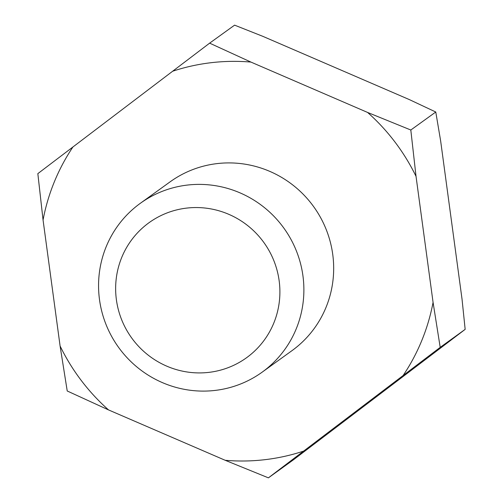 <?xml version="1.0" encoding="UTF-8"?>
<svg xmlns="http://www.w3.org/2000/svg" width="503" height="503" viewBox="0 0 503 503"><rect width="100%" height="100%" fill="white"/><g stroke="black" fill="none" stroke-linecap="round" stroke-linejoin="round"><path stroke-width="0.75" d="M209.632 43.145L234.593 25.15L262.83 36.335L409.291 99.569L435.774 112.012L440.647 140.941L462.037 299.178L465.162 329.364L293.368 459.855L268.407 477.85L440.2 347.359L433.07 302.385L416.031 176.358L410.813 130.013L367.592 112.446L250.947 62.083L209.632 43.145L37.838 173.636L43.057 219.987L60.096 346.014L67.226 390.988L108.535 409.92L225.187 460.289L268.407 477.85M186.663 208.097A83.284 81.524 -125.8 0 0 116.394 299.75A83.284 81.524 -125.8 0 0 208.877 372.371A83.284 81.524 -125.8 0 0 279.146 280.718A83.284 81.524 -125.8 0 0 186.663 208.097M187.342 185.073A104.108 101.908 -125.8 0 0 140.343 203.294A104.108 101.908 -125.8 0 0 106.083 324.636A104.108 101.908 -125.8 0 0 215.108 390.416A104.108 101.908 -125.8 0 0 262.107 372.195A104.108 101.908 -125.8 0 0 296.361 250.859A104.108 101.908 -125.8 0 0 187.342 185.073M262.107 372.195L291.897 350.717A104.108 101.908 -125.8 0 0 326.151 229.381A104.108 101.908 -125.8 0 0 217.133 163.594A104.108 101.908 -125.8 0 0 170.133 181.822L140.343 203.294M410.813 130.013L435.774 112.012M440.2 347.359L465.162 329.364M250.947 62.083A201.269 197.019 -125.8 0 0 211.229 62.686A201.269 197.019 -125.8 0 0 172.586 71.25M72.973 146.907A201.269 197.019 -125.8 0 0 43.057 219.987M60.096 346.014A201.269 197.019 -125.8 0 0 108.535 409.92M225.187 460.289A201.269 197.019 -125.8 0 0 303.542 451.122M416.031 176.358A201.269 197.019 -125.8 0 0 367.592 112.446M403.155 375.464A201.269 197.019 -125.8 0 0 433.07 302.385"/></g></svg>
